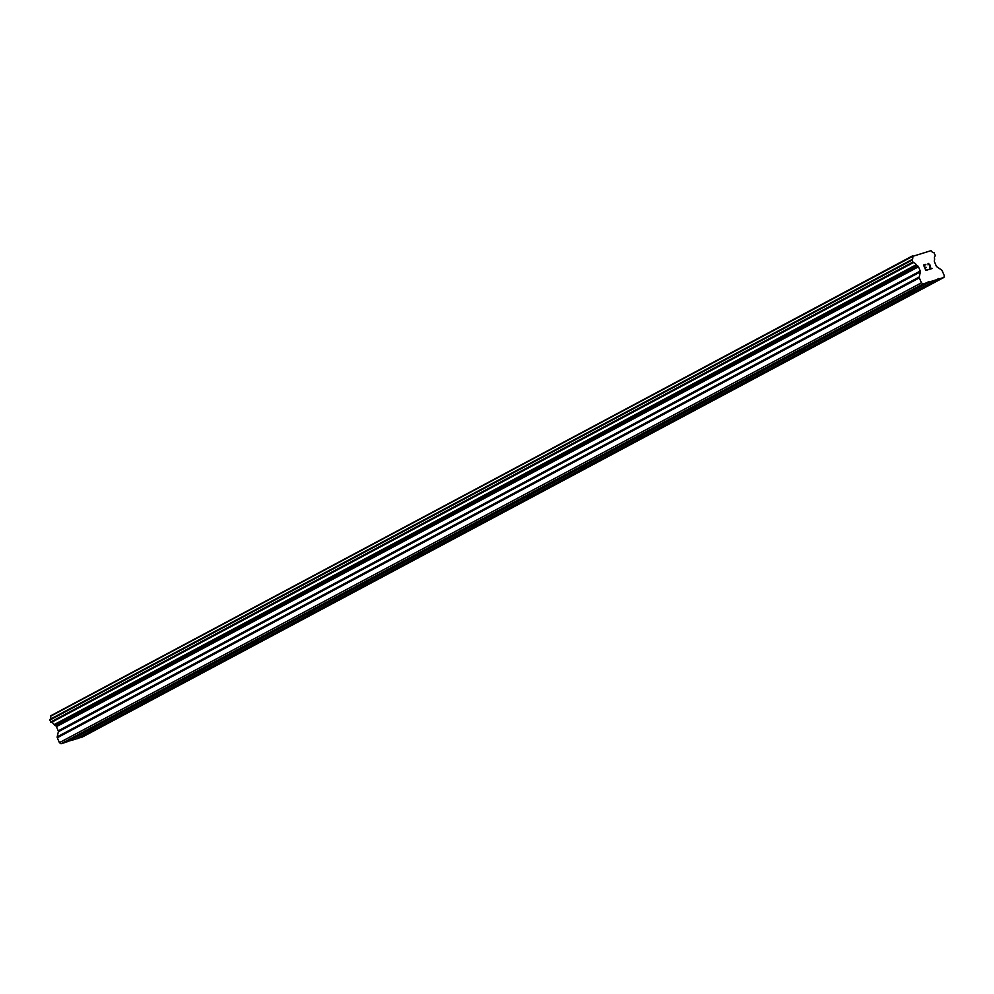 <?xml version="1.0" encoding="UTF-8"?>
<svg xmlns="http://www.w3.org/2000/svg" width="994" height="994" viewBox="0 0 994 994"><rect width="100%" height="100%" fill="white"/><g stroke="black" fill="none" stroke-linecap="round" stroke-linejoin="round"><path stroke-width="1.49" d="M915.139 290.944L909.845 292.969L915.139 290.944M860.406 320.143L855.113 322.155L860.406 320.143M805.674 349.341L800.381 351.354L805.674 349.341M750.942 378.54L745.649 380.553L750.942 378.54M696.21 407.739L690.917 409.752L696.21 407.739M641.478 436.938L636.185 438.95L641.478 436.938M586.746 466.124L581.453 468.149L586.746 466.124M532.014 495.323L526.721 497.335L532.014 495.323M477.282 524.521L471.988 526.534L477.282 524.521M422.549 553.72L417.256 555.733L422.549 553.72M367.817 582.919L362.524 584.932L367.817 582.919M313.085 612.105L307.792 614.13L313.085 612.105M258.353 641.304L253.06 643.317L258.353 641.304M203.621 670.503L198.328 672.516L203.621 670.503M148.889 699.701L143.596 701.714L148.889 699.701M94.157 728.9L88.864 730.913L94.157 728.9M923.935 265.311L924.867 267.485L923.935 265.311L925.899 264.702M924.867 267.485L925.936 267.15L924.867 267.485M926.097 267.51L925.016 267.846L925.948 270.008L925.016 267.846M925.948 270.008L927.911 269.399L925.948 270.02M925.749 264.342L923.525 265.025L925.749 264.342M928.073 269.759L925.849 270.455L923.525 265.025M927.998 264.864L928.756 263.41L928.023 263.634M930.222 265.336L930.111 266.529L930.21 265.348M930.111 266.529L929.763 268.827L930.111 266.529M929.763 268.827L931.85 268.181L929.75 268.827M928.197 263.982L929.899 264.814L929.378 269.362L931.999 268.542M920.382 271.896A1.255 0.832 -118.1 0 0 920.27 271.014L918.468 266.814A1.255 0.832 -118.1 0 0 917.884 266.069L916.207 264.752A3.442 2.299 -118.1 0 0 913.213 262.689L911.896 259.596A3.442 2.299 -118.1 0 0 912.616 256.377L931.055 250.65A3.442 2.299 -118.1 0 0 934.037 252.7L935.366 255.793A3.442 2.299 -118.1 0 0 934.646 259.024L934.36 260.95A1.255 0.832 -118.1 0 0 934.472 261.832L936.273 266.032A1.255 0.832 -118.1 0 0 936.857 266.777L941.616 270.045A1.255 0.832 -118.1 0 1 942.2 270.79L944.3 275.698L943.902 277.438L937.417 279.463L923.053 283.924L921.438 282.805L919.326 277.898A1.255 0.832 -118.1 0 1 919.214 277.015L920.382 271.896L58.348 731.746L57.192 736.852A1.255 0.832 61.9 0 0 57.304 737.734L59.404 742.655L61.019 743.76L65.567 742.356L927.601 282.507M67.157 741.499L75.382 739.3L937.417 279.463M912.703 255.781L50.595 716.227A3.442 2.299 -118.1 0 1 49.862 719.432L51.179 722.526A3.442 2.299 -118.1 0 1 54.185 724.601L55.85 725.918A1.255 0.832 -118.1 0 1 56.434 726.651L58.236 730.851A1.255 0.832 -118.1 0 1 58.348 731.746M76.985 738.455L81.868 737.287L943.902 277.438M938.821 278.482L937.479 279.202M939.367 278.854L77.333 738.691M912.654 256.005L50.619 715.854M912.616 256.377L50.595 716.227M916.207 264.752L54.185 724.601M916.592 265.187L54.558 725.024M921.438 282.805L59.404 742.655M923.053 283.924L61.019 743.76M929.005 281.526L927.65 282.246M929.552 281.898L67.517 741.748M911.896 259.596L49.862 719.432M911.734 259.819L49.712 719.668M911.734 259.856L49.7 719.693M911.784 260.291L49.75 720.141M912.616 262.217L50.582 722.066M912.902 262.59L50.868 722.427L912.914 262.602M913.213 262.689L51.179 722.526M917.884 266.069L55.85 725.918M918.468 266.814L56.434 726.651M920.27 271.014L58.236 730.851M919.214 277.015L57.192 736.852M919.326 277.898L57.304 737.734"/></g></svg>
